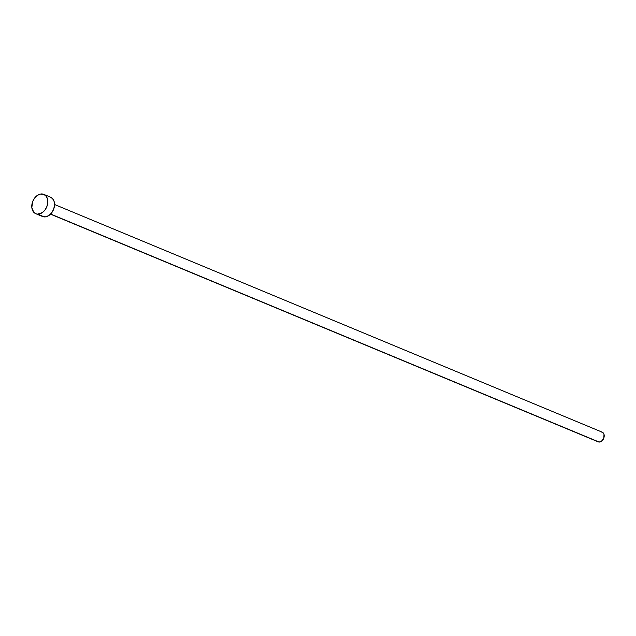 <?xml version="1.0" encoding="UTF-8"?>
<svg xmlns="http://www.w3.org/2000/svg" width="636" height="636" viewBox="0 0 636 636"><rect width="100%" height="100%" fill="white"/><g stroke="black" fill="none" stroke-linecap="round" stroke-linejoin="round"><path stroke-width="0.95" d="M50.522 214.165L598.198 441.837A5.231 3.76 -67.4 0 0 599.112 442.044L50.642 214.038L599.112 442.044A5.231 3.76 -67.4 0 0 603.898 437.83A5.231 3.76 -67.4 0 0 602.212 432.17L54.537 204.498M37.611 214.109A10.462 7.513 112.6 0 1 35.775 213.696A10.462 7.513 112.6 0 1 32.404 202.375A10.462 7.513 112.6 0 1 41.976 193.956A10.462 7.513 112.6 0 1 43.812 194.37A10.462 7.513 112.6 0 1 47.175 205.698A10.462 7.513 112.6 0 1 37.611 214.109L44.337 216.908L36.149 213.839L33.692 212.185L31.832 207.511L32.651 201.668L34.59 198.098L37.317 195.427L40.426 194.075L43.439 194.234L45.895 195.888L47.422 198.774L47.787 202.471L46.937 206.406L44.997 209.975L42.27 212.639L37.611 214.109M35.775 213.696L42.501 216.494A10.462 7.513 -67.4 0 0 44.337 216.908A10.462 7.513 -67.4 0 0 53.901 208.489A10.462 7.513 -67.4 0 0 50.538 197.168L43.812 194.37M50.165 197.025L52.621 198.678L54.147 201.572L54.513 205.269L53.663 209.196L51.723 212.766L48.996 215.437L45.887 216.797L42.874 216.638M601.29 431.963L602.69 432.424L604.017 434.372L603.779 438.188L601.441 441.305L599.112 442.044L597.721 441.583"/></g></svg>
